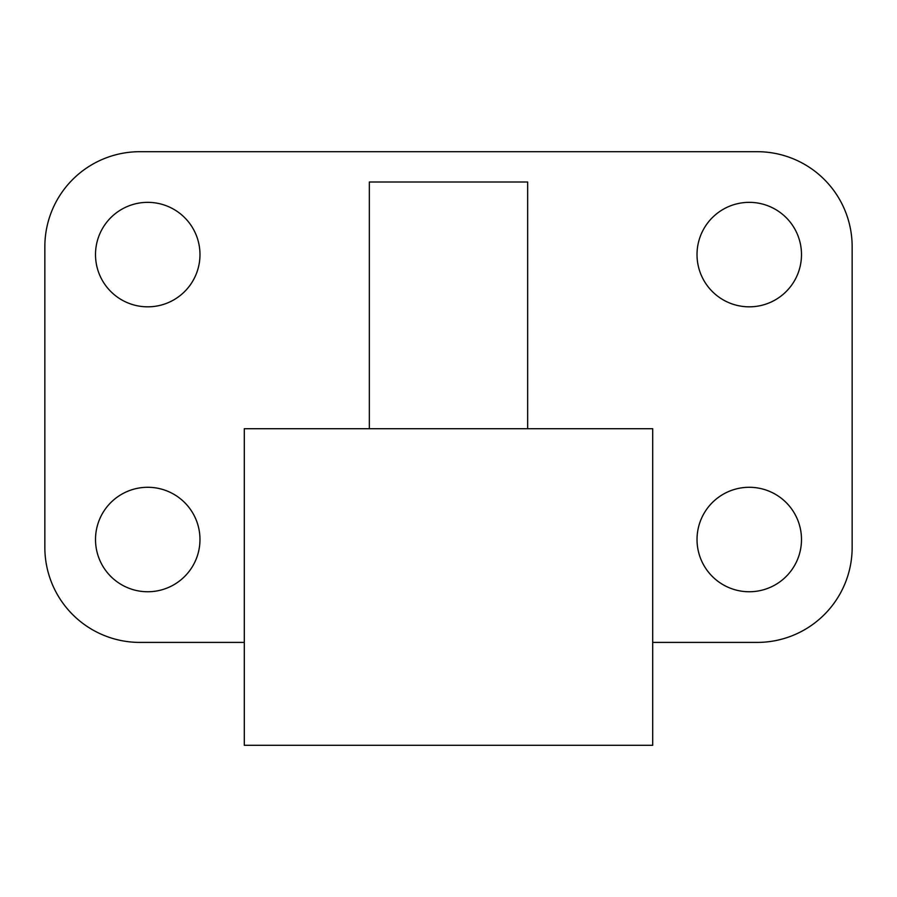 <?xml version="1.0" encoding="UTF-8"?>
<svg xmlns="http://www.w3.org/2000/svg" width="897" height="897" viewBox="0 0 897 897"><rect width="100%" height="100%" fill="white"/><g stroke="black" fill="none" stroke-linecap="round" stroke-linejoin="round"><path stroke-width="1.35" d="M527.649 428.71L244.298 428.71L244.298 745.306L652.702 745.306L652.702 428.71L527.649 428.71L527.649 182.001L369.351 182.001L369.351 428.71M749.264 306.83A52.239 52.239 0 0 0 794.495 228.466A52.239 52.239 0 0 0 704.022 228.466A52.239 52.239 0 0 0 749.264 306.83M147.736 306.83A52.239 52.239 0 0 0 192.978 228.466A52.239 52.239 0 0 0 102.505 228.466A52.239 52.239 0 0 0 147.736 306.83M749.264 591.751A52.239 52.239 0 0 0 794.495 513.398A52.239 52.239 0 0 0 704.022 513.398A52.239 52.239 0 0 0 749.264 591.751M147.736 591.751A52.239 52.239 0 0 0 192.978 513.398A52.239 52.239 0 0 0 102.505 513.398A52.239 52.239 0 0 0 147.736 591.751M652.702 642.409L757.169 642.409A94.981 94.981 0 0 0 852.15 547.439L852.15 246.675A94.981 94.981 0 0 0 757.169 151.694L139.831 151.694A94.981 94.981 0 0 0 44.85 246.675L44.85 547.439A94.981 94.981 0 0 0 139.831 642.409L244.298 642.409"/></g></svg>
